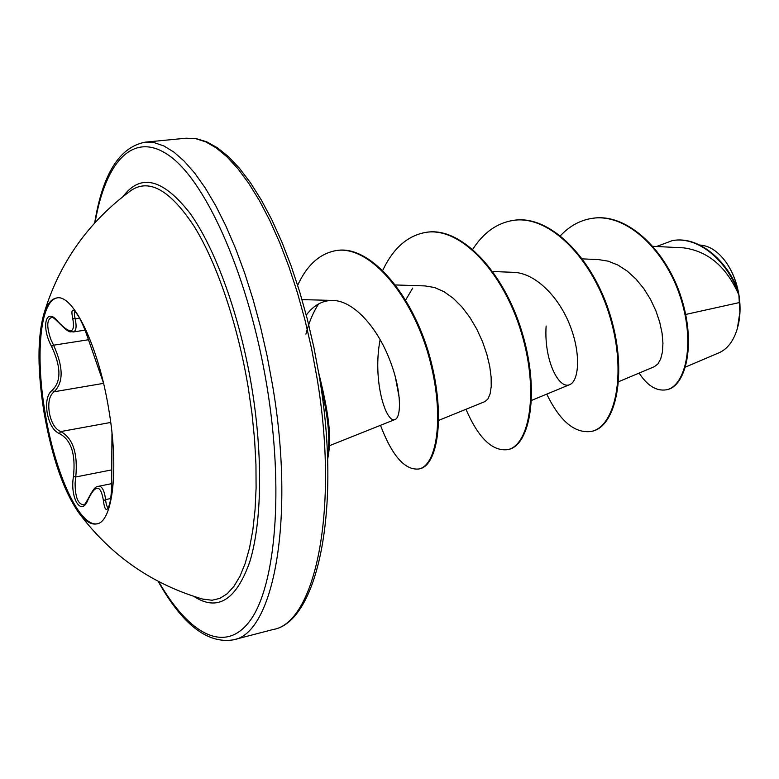 <?xml version="1.0" encoding="UTF-8"?>
<svg xmlns="http://www.w3.org/2000/svg" width="779" height="779" viewBox="0 0 779 779"><rect width="100%" height="100%" fill="white"/><g stroke="black" fill="none" stroke-linecap="round" stroke-linejoin="round"><path stroke-width="1.17" d="M97.248 523.78C79.312 527.198 54.842 472.59 45.192 413.211C35.23 356.159 39.933 300.791 57.247 297.899M44.189 413.386C37.343 370.901 37.256 337.697 43.897 313.781C47.003 304.17 51.278 298.893 56.701 297.958C72.944 293.722 98.456 345.73 108.7 409.014C119.177 469.523 112.682 522.193 96.723 523.916C91.299 524.9 85.486 521.414 79.263 513.449C63.917 491.802 52.222 458.451 44.189 413.386M58.308 321.931L58.464 322.399C50.888 314.872 52.621 318.407 51.443 317.472C46.74 319.653 46.565 326.995 50.888 339.498L53.576 345.194C63.469 367.045 63.635 382.577 54.072 391.779C49.466 395.391 47.87 402.344 49.301 412.656C51.336 422.89 55.163 429.19 60.762 431.566C72.963 438.188 77.968 453.32 75.767 476.972L75.096 483.165C75.174 497.021 77.978 504.227 83.509 504.792C83.947 505.62 85.505 503.594 88.183 498.716L88.183 499.281C81.629 517.616 69.711 498.394 73.46 476.427C75.816 454.011 71.103 439.716 59.311 433.543C53.43 430.914 49.389 424.058 47.198 412.967C45.649 401.808 47.266 394.291 52.057 390.425C61.366 381.71 61.2 367.045 51.56 346.421C40.703 326.43 45.961 305.933 58.308 321.931C70.568 334.727 75.388 333.548 72.759 318.387C68.562 299.496 81.357 316.264 88.251 339.079L103.354 382.596M43.897 313.781C59.37 262.727 88.563 221.518 131.485 190.173L130.103 191.167L131.485 190.173C149.626 178.381 170.601 190.573 194.39 226.747C216.981 263.312 237.692 324.103 248.267 387.767L252.016 413.853L254.587 439.551L255.95 464.43L256.096 488.082L255.035 510.109L252.815 530.197L249.504 548.065L245.171 563.49L239.932 576.324L233.885 586.431L227.147 593.793L219.834 598.379L212.073 600.249L202.326 599.002M737.888 326.508C740.323 316.858 740.693 306.478 739.008 295.358C736.944 282.816 732.727 271.929 726.359 262.698M685.539 367.036L719.017 352.78C727.528 349.021 733.643 340.91 737.372 328.465L739.875 312.262L738.881 295.046C726.671 266.983 708.277 251.257 683.709 247.868L652.997 246.32M685.715 314.443L739.699 302.495M618.662 381.681L654.341 366.685L657.904 363.949L660.68 358.983L662.432 351.981L662.939 343.218L662.062 333.13L659.696 322.087L655.83 310.655L650.484 299.311L643.814 288.629L636.005 279.086L627.261 271.102L617.913 265.055L608.185 261.16L598.447 259.592L582.449 258.881M546.128 326.021C543.82 360.434 558.894 389.607 569.653 384.66C578.67 381.35 581.387 354.951 570.238 326.099C559.234 297.188 535.514 272.825 513.293 272.319L492.786 271.52M438.791 420.329L484.976 401.565L487.917 399.004L490.079 393.95L491.218 386.598L491.14 377.231L489.718 366.296L486.846 354.25L482.542 341.718L476.865 329.283L469.941 317.52L462.015 307.053L453.261 298.289L444.001 291.687L434.516 287.5L425.091 285.922L395.489 284.958M380.142 339.605C372.148 380.503 386.131 423.854 395.041 419.511C401.584 417.398 401.769 389.695 389.198 358.583C376.997 327.346 353.598 300.558 332.623 300.431C322.379 300.412 313.596 305.3 306.283 315.096M305.913 334.162C308.883 322.477 313.119 312.398 318.621 303.907M399.325 398.371L395.167 376.072M405.635 300.051L412.734 288.064M738.151 291.229C735.717 279.788 731.53 269.914 725.58 261.598C717.819 251.198 709.289 245.687 699.99 245.064L699.766 245.054M560.452 235.667C569.761 225.891 580.374 220.116 592.293 218.344C627.231 212.871 666.405 251.49 680.895 298.708C695.754 346.003 684.585 386.803 666.172 389.841C656.385 391.301 647.368 385.712 639.121 373.083M656.58 246.495L672.374 240.604C700.253 235.521 729.855 264.656 738.843 294.822L738.881 295.046M592.624 218.295L592.955 218.247C627.903 212.774 667.087 251.383 681.567 298.591C696.416 345.876 685.238 386.666 666.805 389.704L666.172 389.841M672.686 240.555L672.998 240.507C699.406 235.774 727.693 261.549 737.917 290.324L738.843 294.822M546.751 394.125C559.887 421.137 574.688 433.582 591.154 431.459C614.816 427.243 627.319 374.407 609.85 316.508C592.751 258.56 549.302 214.566 513.225 220.399C496.944 223.018 483.457 232.639 472.775 249.261M465.959 409.287C478.384 437.964 492.24 451.421 507.548 449.658C529.165 445.939 539.477 391.964 521.229 332.205C503.322 272.407 460.681 226.67 425.986 232.356C407.651 235.54 393.229 248.199 382.752 270.323M380.483 425.324C392.061 455.764 404.807 470.331 418.703 469.007C437.73 465.842 445.637 411.994 427.243 350.92C408.323 289.691 367.503 245.21 336.08 250.585C319.76 253.535 306.955 265.103 297.666 285.28M327.511 456.358C330.072 440.057 329.283 421.867 320.305 382.684M591.154 431.459L591.836 431.313C615.507 427.087 628.03 374.261 610.57 316.381C593.471 258.453 550.023 214.468 513.926 220.301L513.575 220.36M507.548 449.658L508.268 449.502C529.905 445.773 540.227 391.818 521.988 332.078C504.091 272.29 461.441 226.562 426.736 232.259L426.366 232.308M418.703 469.007L419.462 468.841C438.519 465.676 446.445 411.838 428.061 350.774C409.15 289.564 368.321 245.093 336.879 250.478L336.479 250.536M327.618 459.328C331.085 441.732 331.182 422.763 318.728 372.975M111.689 483.642L98.388 486.33C101.971 485.911 104.367 490.322 105.593 499.582C106.041 504.003 106.811 506.632 107.882 507.48M75.008 311.415C74.112 312.106 74.171 314.589 75.193 318.854C76.848 326.888 76.157 331.27 73.109 331.981L85.028 330.16M51.56 346.421L53.576 345.194L88.465 339.751M52.057 390.425L54.072 391.779L103.539 383.365M59.311 433.543L60.762 431.566L110.725 422.452M73.46 476.427L75.767 476.972L111.64 469.903M110.706 498.531L105.593 499.582L103.441 500.761C100.793 484.557 95.71 484.061 88.183 499.281M111.699 478.715L111.699 478.579C112.712 502.922 105.778 520.8 103.441 500.761M112.001 433.114L111.699 478.579M72.759 318.387L75.193 318.854L79.653 318.183M123.082 196.483C140.639 173.162 162.899 178.703 189.881 213.105C215.452 248.569 239.922 315.816 251.763 387.27C263.146 456.28 261.822 523.118 249.728 561.99C236.086 600.297 217.487 611.768 193.922 596.422M95.077 222.521C105.535 161.204 133.959 129.012 170.913 156.9C207.662 184.399 249.27 278.814 266.895 385.985C284.131 490.118 275.493 585.652 250.41 620.191C225.258 655.061 188.732 634.077 158.673 581.582M186.084 138.204L196.162 138.613L206.659 141.778L217.458 147.776L228.451 156.628L239.504 168.322L250.517 182.831L261.354 200.047L271.842 219.824L281.852 241.948L291.219 266.155L299.779 292.106L307.403 319.448L313.956 347.755L319.341 376.608C342.03 510.858 316.926 622.46 273.098 629.51C314.745 623.171 339.654 510.907 316.868 377.143L311.503 348.34L304.988 320.062L297.422 292.738L288.931 266.778L279.651 242.542L269.748 220.369L259.368 200.515L248.667 183.211L237.819 168.605L226.952 156.822L216.231 147.903L205.763 141.866L195.685 138.652L186.084 138.204L145.147 142.167L154.3 142.674L163.95 145.985L173.999 152.168L184.321 161.263L194.818 173.259L205.335 188.119L215.734 205.724L225.852 225.91L235.56 248.452L244.674 273.069L253.058 299.438L260.585 327.19L267.109 355.896L272.533 385.128C295.708 520.888 272.981 634.116 233.291 639.851C207.399 643.99 182.344 624.476 158.147 581.309M79.263 513.449C111.329 556.089 152.898 584.766 203.981 599.46M273.098 629.51L233.291 639.851M569.653 384.66L531.56 400.396M395.041 419.511L329.546 445.666M332.623 300.431L302.009 299.613M592.293 218.344L592.955 218.247M672.374 240.604L672.998 240.507M513.926 220.301L513.225 220.399M426.736 232.259L425.986 232.356M336.879 250.478L336.08 250.585M94.678 222.96C102.585 174.107 119.401 147.173 145.147 142.167M88.183 498.716C96.294 482.873 97.346 487.868 98.388 486.33M111.981 432.988L111.679 478.637C111.816 489.348 111.105 497.985 109.547 504.558L108.544 507.635M103.383 382.703L88.222 339.021C84.726 328.621 81.133 320.412 77.452 314.404L75.203 311.327M58.464 322.399C71.61 335.778 69.789 330.578 73.109 331.981"/></g></svg>
